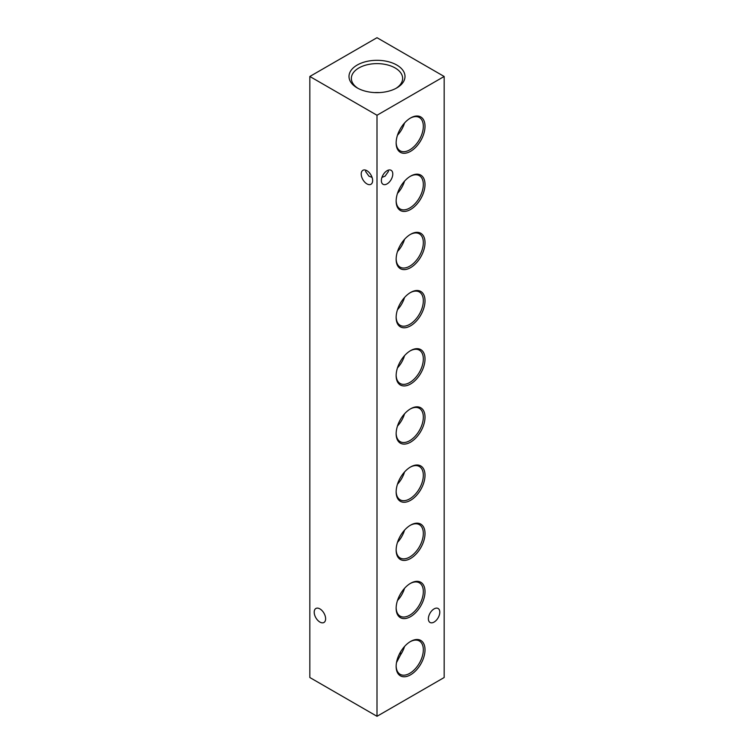 <?xml version="1.0" encoding="UTF-8"?>
<svg xmlns="http://www.w3.org/2000/svg" width="754" height="754" viewBox="0 0 754 754"><rect width="100%" height="100%" fill="white"/><g stroke="black" fill="none" stroke-linecap="round" stroke-linejoin="round"><path stroke-width="1.13" d="M325.624 618.78A8.077 4.665 60 0 1 323.947 622.474A8.077 4.665 60 0 1 317.726 620.306A8.077 4.665 60 0 1 314.201 612.182A8.077 4.665 60 0 1 315.869 608.487A8.077 4.665 60 0 1 322.099 610.655A8.077 4.665 60 0 1 325.624 618.78M365.803 170.187L365.586 171.478L368.923 176.144L372.08 177.426M372.636 180.592A8.077 4.665 60 0 1 370.959 184.287A8.077 4.665 60 0 1 364.738 182.129A8.077 4.665 60 0 1 361.213 174.004A8.077 4.665 60 0 1 362.891 170.3A8.077 4.665 60 0 1 369.111 172.468A8.077 4.665 60 0 1 372.636 180.592M388.197 170.187L388.414 171.478L385.077 176.144L381.92 177.426M396.802 65.042A28.011 16.173 0 0 0 357.198 65.042A28.011 16.173 0 0 0 357.198 87.907L357.198 87.907A28.011 16.173 0 0 0 396.802 87.907A28.011 16.173 0 0 0 396.802 65.042M395.925 88.397A25.636 14.797 0 0 0 402.627 78.727A25.636 14.797 0 0 0 395.124 67.954A25.636 14.797 0 0 0 366.944 64.806A25.636 14.797 0 0 0 351.373 78.727A25.636 14.797 0 0 0 358.075 88.397M379.366 92.591A24.599 14.203 0 0 0 374.634 92.591M410.581 641.456L410.581 641.456A20.424 11.791 120 0 0 396.142 666.47A20.424 11.791 120 0 0 410.581 674.811A20.424 11.791 120 0 0 425.02 649.797A20.424 11.791 120 0 0 410.581 641.456M396.152 665.971A19.227 11.103 120 0 0 399.922 674.18A19.227 11.103 120 0 0 409.733 673.341A19.227 11.103 120 0 0 422.353 656.216A19.227 11.103 120 0 0 419.149 640.881A19.227 11.103 120 0 0 410.157 641.72M400.459 651.993L400.619 654.736A18.492 10.679 120 0 0 404.521 646.498M400.619 654.736L396.491 662.606M410.581 583.294L410.581 583.294A20.424 11.791 120 0 0 396.142 608.308A20.424 11.791 120 0 0 410.581 616.64A20.424 11.791 120 0 0 425.02 591.636A20.424 11.791 120 0 0 410.581 583.294M396.152 607.809A19.227 11.103 120 0 0 399.922 616.009A19.227 11.103 120 0 0 409.733 615.179A19.227 11.103 120 0 0 422.353 598.054A19.227 11.103 120 0 0 419.149 582.719A19.227 11.103 120 0 0 410.157 583.549M397.471 600.533A18.492 10.679 120 0 0 404.521 588.337M410.581 525.133L410.581 525.133A20.424 11.791 120 0 0 396.142 550.137A20.424 11.791 120 0 0 410.581 558.478A20.424 11.791 120 0 0 425.02 533.464A20.424 11.791 120 0 0 410.581 525.133M396.152 549.638A19.227 11.103 120 0 0 399.922 557.847A19.227 11.103 120 0 0 409.733 557.018A19.227 11.103 120 0 0 422.353 539.883A19.227 11.103 120 0 0 419.149 524.548A19.227 11.103 120 0 0 410.157 525.387M397.471 542.371A18.492 10.679 120 0 0 404.521 530.166M410.581 466.962L410.581 466.962A20.424 11.791 120 0 0 396.142 491.976A20.424 11.791 120 0 0 410.581 500.307A20.424 11.791 120 0 0 425.02 475.303A20.424 11.791 120 0 0 410.581 466.962M396.152 491.476A19.227 11.103 120 0 0 399.922 499.676A19.227 11.103 120 0 0 409.733 498.846A19.227 11.103 120 0 0 422.353 481.721A19.227 11.103 120 0 0 419.149 466.387A19.227 11.103 120 0 0 410.157 467.216M397.471 484.209A18.492 10.679 120 0 0 404.521 472.004M410.581 408.8L410.581 408.8A20.424 11.791 120 0 0 396.142 433.804A20.424 11.791 120 0 0 410.581 442.146A20.424 11.791 120 0 0 425.02 417.132A20.424 11.791 120 0 0 410.581 408.8M396.152 433.305A19.227 11.103 120 0 0 399.922 441.514A19.227 11.103 120 0 0 409.733 440.685A19.227 11.103 120 0 0 422.353 423.55A19.227 11.103 120 0 0 419.149 408.216A19.227 11.103 120 0 0 410.157 409.054M397.471 426.038A18.492 10.679 120 0 0 404.521 413.833M410.581 350.629L410.581 350.629A20.424 11.791 120 0 0 396.142 375.643A20.424 11.791 120 0 0 410.581 383.984A20.424 11.791 120 0 0 425.02 358.97A20.424 11.791 120 0 0 410.581 350.629M396.152 375.143A19.227 11.103 120 0 0 399.922 383.343A19.227 11.103 120 0 0 409.733 382.514A19.227 11.103 120 0 0 422.353 365.388A19.227 11.103 120 0 0 419.149 350.054A19.227 11.103 120 0 0 410.157 350.883M397.471 367.877A18.492 10.679 120 0 0 404.521 355.671M410.581 292.467L410.581 292.467A20.424 11.791 120 0 0 396.142 317.481A20.424 11.791 120 0 0 410.581 325.813A20.424 11.791 120 0 0 425.02 300.799A20.424 11.791 120 0 0 410.581 292.467M396.152 316.982A19.227 11.103 120 0 0 399.922 325.181A19.227 11.103 120 0 0 409.733 324.352A19.227 11.103 120 0 0 422.353 307.227A19.227 11.103 120 0 0 419.149 291.883A19.227 11.103 120 0 0 410.157 292.722M397.471 309.706A18.492 10.679 120 0 0 404.521 297.51M410.581 234.296L410.581 234.296A20.424 11.791 120 0 0 396.142 259.31A20.424 11.791 120 0 0 410.581 267.651A20.424 11.791 120 0 0 425.02 242.637A20.424 11.791 120 0 0 410.581 234.296M396.152 258.811A19.227 11.103 120 0 0 399.922 267.02A19.227 11.103 120 0 0 409.733 266.181A19.227 11.103 120 0 0 422.353 249.056A19.227 11.103 120 0 0 419.149 233.721A19.227 11.103 120 0 0 410.157 234.551M397.471 251.544A18.492 10.679 120 0 0 404.521 239.338M410.581 176.134L410.581 176.134A20.424 11.791 120 0 0 396.142 201.148A20.424 11.791 120 0 0 410.581 209.48A20.424 11.791 120 0 0 425.02 184.476A20.424 11.791 120 0 0 410.581 176.134M396.152 200.649A19.227 11.103 120 0 0 399.922 208.849A19.227 11.103 120 0 0 409.733 208.019A19.227 11.103 120 0 0 422.353 190.894A19.227 11.103 120 0 0 419.149 175.559A19.227 11.103 120 0 0 410.157 176.389M397.471 193.373A18.492 10.679 120 0 0 404.521 181.177M410.581 117.973L410.581 117.963A20.424 11.791 120 0 0 410.581 117.973A20.424 11.791 120 0 0 396.142 142.977A20.424 11.791 120 0 0 410.581 151.318A20.424 11.791 120 0 0 425.02 126.304A20.424 11.791 120 0 0 410.581 117.963M396.152 142.478A19.227 11.103 120 0 0 399.922 150.687A19.227 11.103 120 0 0 409.733 149.857A19.227 11.103 120 0 0 422.353 132.723A19.227 11.103 120 0 0 419.149 117.388A19.227 11.103 120 0 0 410.157 118.227M397.471 135.211A18.492 10.679 120 0 0 404.521 123.006M381.364 180.592A8.077 4.665 120 0 0 383.041 184.287A8.077 4.665 120 0 0 389.262 182.129A8.077 4.665 120 0 0 392.787 174.004A8.077 4.665 120 0 0 391.109 170.3A8.077 4.665 120 0 0 384.889 172.468A8.077 4.665 120 0 0 381.364 180.592M428.376 618.78A8.077 4.665 120 0 0 430.053 622.474A8.077 4.665 120 0 0 436.274 620.306A8.077 4.665 120 0 0 439.799 612.182A8.077 4.665 120 0 0 438.131 608.487A8.077 4.665 120 0 0 431.901 610.655A8.077 4.665 120 0 0 428.376 618.78M444.163 76.474L377 37.7L309.837 76.474L377 115.249L444.163 76.474L444.163 677.526L377 716.3L377 115.249M377 716.3L309.837 677.526L309.837 76.474"/></g></svg>
